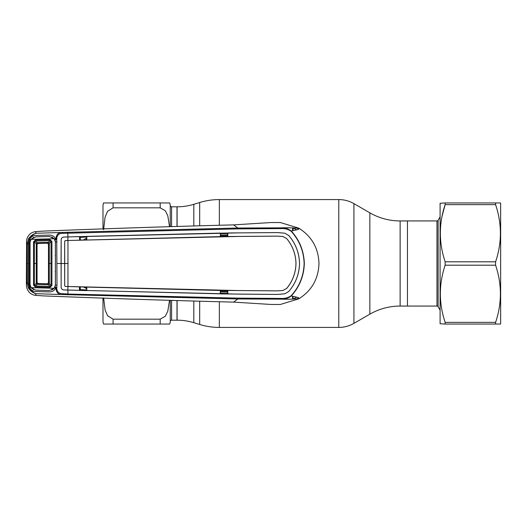 <?xml version="1.0" encoding="UTF-8"?>
<svg xmlns="http://www.w3.org/2000/svg" width="527" height="527" viewBox="0 0 527 527"><rect width="100%" height="100%" fill="white"/><g stroke="black" fill="none" stroke-linecap="round" stroke-linejoin="round"><path stroke-width="0.79" d="M193.811 301.266L193.811 322.689L199.68 324.48A67.285 67.285 0 0 0 219.357 327.425L338.789 327.425A30.276 30.276 0 0 0 353.927 323.367L369.849 314.171A60.559 60.559 0 0 1 400.131 306.062L436.962 306.062L436.962 220.938L407.457 220.938L407.457 306.062L407.457 220.938L400.131 220.938A60.559 60.559 0 0 1 369.849 212.829L353.927 203.633L353.927 323.367M170.247 226.511L170.247 205.563A1.344 1.344 0 0 0 171.585 206.808L177 206.808L177 226.274L177.092 206.808A57.193 57.193 0 0 0 193.811 204.311L199.68 202.52A67.285 67.285 0 0 1 219.357 199.575L338.789 199.575A30.276 30.276 0 0 1 353.927 203.633M193.811 322.689A57.193 57.193 0 0 0 177.092 320.192L177 300.726L177 320.192L171.585 320.192A1.344 1.344 0 0 0 170.247 321.437A10.092 10.092 0 0 1 169.694 324.059L160.182 324.059L169.694 324.059M102.982 320.693L102.982 297.92L102.982 320.693A10.092 10.092 0 0 0 103.562 324.059L113.081 324.059L103.562 324.059M102.982 206.307L102.982 229.08L102.982 206.307A10.092 10.092 0 0 1 103.562 202.941L113.081 202.941L103.562 202.941M169.51 300.462L167.777 311.279L165.28 316.292L160.182 319.178L113.081 319.178L107.561 315.726L105.11 310.008L103.628 297.939M103.608 229.726L105.038 217.269L107.488 211.386L113.081 207.822L160.182 207.822L165.307 210.741L167.79 215.767L169.51 226.538M170.247 205.563A10.092 10.092 0 0 0 169.694 202.941L113.081 202.941L169.694 202.941M160.182 324.059L113.081 324.059L113.081 319.178L160.182 319.178L160.182 324.059M440.091 216.86L438.128 220.266A1.344 1.344 0 0 1 436.962 220.938M438.128 220.266L438.128 306.734A1.344 1.344 0 0 0 436.962 306.062M438.128 306.734L440.091 310.139M86.369 240.062L79.656 240.029L79.452 236.583L63.754 237.078C62.193 237.249 61.33 238.138 61.158 239.759L61.139 287.241C61.31 288.875 62.186 289.771 63.754 289.942L67.924 290.081L67.878 294.04L237.94 298.117L281.141 298.42C284.712 298.671 288.025 297.795 291.075 295.799C299.356 286.754 303.71 275.99 304.132 263.5C303.73 251.076 299.376 240.312 291.075 231.201C288.025 229.205 284.712 228.329 281.141 228.586L237.94 228.883L62.818 233.329C59.129 233.211 57.1 234.996 56.725 238.685L56.988 285.166L56.725 288.315L56.033 288.348L56.033 287.426L55.605 288.328C54.268 290.693 52.226 291.879 49.485 291.905L35.691 291.517C32.938 291.378 30.941 290.087 29.703 287.643L28.992 284.804L28.992 242.196L29.703 239.357C30.941 236.913 32.938 235.622 35.691 235.483L49.485 235.095C52.226 235.121 54.268 236.307 55.605 238.672L56.725 238.685M86.112 239.818L85.973 238.494L83.885 239.614M86.586 238.474L85.973 238.494M86.586 237.084L80.282 237.334L80.295 240.009M281.141 298.42L280.891 299.138L237.835 298.98L233.586 302.109L270.931 304.454L280.087 304.487M227.552 292.017L220.596 291.872M220.596 293.236L227.552 293.387M220.596 291.53L227.552 291.675M227.552 290.759L220.596 290.621M56.988 285.166L55.401 285.12L55.401 241.88L54.788 239.159L55.605 238.672L56.033 239.574L56.033 238.652C56.29 234.423 58.425 232.348 62.436 232.44L237.835 228.02L233.586 224.891L270.931 222.546L280.324 222.526L298.829 228.171C299.237 228.784 295.192 227.394 280.891 227.862C284.666 227.651 288.117 228.692 291.247 230.997L291.075 231.201M291.075 295.799L291.247 296.003C301.385 298.005 298.308 297.88 298.829 298.829C311.76 290.614 318.479 278.836 318.973 263.5C318.479 248.164 311.76 236.386 298.829 228.171C298.776 229.034 300.555 229.179 291.247 230.997C299.54 240.121 303.901 250.951 304.329 263.5C303.927 275.983 299.567 286.82 291.247 296.003C288.117 298.308 284.666 299.349 280.891 299.138C295.64 299.599 299.198 298.196 298.829 298.829L280.324 304.474M220.596 236.379L227.552 236.241M227.552 235.325L220.596 235.47M227.552 233.613L220.596 233.764M220.596 235.128L227.552 234.983M296.681 229.831A38.543 38.543 0 0 0 293.071 228.059L293.071 230.648M293.071 296.352L293.071 298.941A38.543 38.543 0 0 0 296.681 297.169M237.94 228.883L237.835 228.02L280.891 227.862L281.141 228.586M56.962 263.5L61.066 263.5L61.139 239.759C61.31 238.125 62.186 237.229 63.754 237.058L67.924 236.919L67.799 232.078M67.924 236.919L237.908 232.888L277.373 232.572L284.804 233.191L288.803 235.529C295.66 243.573 299.244 252.894 299.553 263.5C299.244 274.106 295.66 283.427 288.803 291.471L284.797 293.789L277.373 294.409L220.332 293.921L220.339 290.39L277.261 290.878L282.959 290.496L286.734 288.374C292.643 281.174 295.733 272.887 295.996 263.5L295.976 263.5C295.719 254.139 292.63 245.852 286.714 238.639C292.643 245.826 295.733 254.113 295.996 263.5M67.924 290.081L237.908 294.112L277.373 294.428L284.804 293.809L288.803 291.471C295.64 283.407 299.224 274.093 299.534 263.5C299.224 252.907 295.64 243.593 288.783 235.543L284.804 233.191L277.373 232.591L227.789 232.96L227.802 236.504L277.261 236.122L282.959 236.504L286.734 238.626L282.959 236.504M68.088 263.5L64.637 263.5L64.702 285.93L65.486 286.431L67.963 286.51L67.963 240.49L237.861 236.458L277.261 236.142L282.959 236.518M282.959 290.482L286.714 288.361C292.63 281.148 295.719 272.861 295.976 263.5M67.963 286.51L237.861 290.542L277.261 290.858L282.959 290.496M220.596 236.524L227.802 236.504L220.596 236.524L220.358 233.079L220.339 236.61L67.963 240.49M64.702 285.93L64.702 241.07L65.486 240.569L67.911 240.49L67.871 236.919M79.452 236.583L79.656 240.029M79.656 236.636L86.586 236.419L86.81 239.897L86.797 236.366L220.358 233.079M220.596 233.158L227.552 233.053L227.552 236.419M227.552 290.581L227.552 293.947L220.596 293.842L220.596 290.476L227.802 290.496L227.789 294.04M220.596 293.842L63.754 289.922C62.193 289.751 61.33 288.862 61.158 287.241L61.086 263.5L64.617 263.5L64.702 241.07M220.596 290.476L86.81 287.103L86.797 290.634M64.683 285.772L65.335 286.444L86.81 287.103L86.586 290.581L79.452 290.417L79.432 286.886L86.369 286.938M64.683 241.228L65.335 240.556L67.911 240.47M79.656 290.364L79.656 286.971M67.911 286.53L67.871 290.081M55.375 241.88L56.988 241.834M55.164 239.95L56.718 239.607M54.788 239.159L51.771 236.893M33.748 237.269L30.474 239.785L30.065 242.268M31.06 239.35L35.724 236.86L49.492 236.471L54.222 238.724L31.06 239.35L30.059 242.334L30.079 263.5L28.998 263.5L29.848 263.5L29.835 242.262L28.992 242.196M29.848 263.5L29.835 284.738L30.474 287.215L33.748 289.731M28.992 284.804L30.065 284.732M30.474 287.215L29.288 287.65L28.003 282.841L28.003 244.159L29.288 239.35L28.412 238.915C30.698 235.707 33.287 233.836 36.172 233.296L36.185 233.296C33.669 233.929 31.37 235.951 29.288 239.35L30.474 239.785M237.94 298.117L237.835 298.98L62.436 294.56C58.425 294.652 56.29 292.577 56.033 288.348L54.788 287.841L55.375 285.12M56.725 288.315C57.1 292.004 59.129 293.789 62.818 293.671L67.878 294.04L67.799 294.922M56.718 287.393L55.164 287.05M51.771 290.107L54.788 287.841M28.003 282.841L26.969 282.775L26.969 244.225L28.412 238.915M62.818 293.671L62.436 294.56L36.185 293.704C33.662 293.065 31.363 291.049 29.288 287.65L28.412 288.085L26.969 282.775L26.35 283.829L26.587 286.945C27.779 291.767 30.665 294.56 35.25 295.331L43.313 295.897C112.791 298.605 176.216 300.673 233.586 302.109M36.172 293.704C33.28 293.164 30.698 291.293 28.412 288.085M36.284 293.737L35.25 295.331M62.818 233.329L62.436 232.44L36.284 233.263L35.25 231.669C30.665 232.44 27.779 235.233 26.587 240.055L26.35 283.829M26.35 243.171L26.969 244.225L28.003 244.159M35.25 231.669L43.313 231.103C112.791 228.395 176.216 226.327 233.586 224.891M86.586 289.916L80.282 289.666L80.295 286.991M83.701 287.103L86.586 288.526M85.973 288.506L86.112 287.182M36.251 243.573A1.008 0.784 -47.3 0 1 37.081 242.664L48.365 242.348A1.008 0.764 44.7 0 1 49.281 243.257L48.471 244.199L48.471 263.5L51.027 263.5L51.02 285.502L51.929 285.548L50.052 287.327L50.058 286.365L35.316 285.957L35.309 286.912L33.53 285.193L33.53 241.807L35.309 240.088L50.052 239.673L51.929 241.452L51.02 241.498L49.281 243.257L49.288 283.75A1.008 0.764 -44.7 0 1 48.365 284.652L50.058 286.365L51.02 285.502L48.471 282.801L48.471 244.199L47.463 243.184L38.036 243.454L47.43 243.184L50.058 240.635L35.316 241.043L38.036 243.454A1.008 1.008 133.7 0 0 37.061 244.462L37.061 282.538L37.061 244.462L34.374 241.847L34.387 263.5L36.244 263.5L36.244 283.434L34.374 285.153L35.316 285.957L38.036 283.546A1.008 1.008 0 0 1 37.061 282.538L36.244 283.434A1.008 0.784 47.5 0 0 37.074 284.343A1.008 0.784 47.3 0 1 36.251 283.427M48.471 244.199A1.008 1.008 0 0 0 47.43 243.184A1.008 1.008 0 0 1 48.471 244.199M48.471 263.5L48.471 282.801L47.43 283.816L48.365 284.659L37.081 284.336M47.463 283.816A1.008 1.008 0 0 1 47.43 283.816L38.036 283.546L37.061 282.538A1.008 1.008 -134.4 0 0 38.036 283.546L47.43 283.816A1.008 1.008 -0 0 0 48.471 282.801A1.008 1.008 0 0 1 47.463 283.816M54.222 288.276L31.06 287.65L35.724 290.14L49.492 290.529L54.222 288.276L55.375 285.054L55.375 241.946L54.222 238.724M31.06 287.65L30.059 284.666L30.079 263.5M51.929 241.452L51.936 263.5L51.027 263.5L51.02 241.498L50.058 240.635L50.052 239.673M38.036 243.454L37.061 244.462A1.008 1.008 -0 0 1 38.036 243.454L38.036 243.454M37.061 263.5L36.244 263.5L36.244 243.566A1.008 0.784 -47.5 0 1 37.074 242.657M49.288 283.75A1.008 0.764 -44.7 0 1 48.365 284.659M49.288 243.25A1.008 0.764 44.7 0 0 48.365 242.341L48.365 242.341M35.309 240.088L35.316 241.043L34.374 241.847L33.53 241.807M34.387 263.5L33.537 263.5L34.387 263.5L34.374 285.153L33.53 285.193M50.052 287.327L35.309 286.912M51.936 263.5L51.929 285.548M55.427 270.858L55.144 271.537M55.144 255.463L55.427 256.142M440.091 203.277L445.144 202.941L445.144 204.634C438.754 223.626 438.754 242.677 445.144 261.807L445.144 265.193C438.754 284.178 438.754 303.236 445.144 322.366L445.144 324.059L440.091 323.723L440.091 203.277M442.107 216.063L445.144 204.634L495.597 204.634C501.987 223.764 501.987 242.822 495.597 261.807L495.597 265.193L445.144 265.193M445.144 202.941L500.459 202.941L500.65 203.277L500.65 323.723L500.459 324.059L445.144 324.059M445.144 322.366L495.597 322.366L495.597 324.059M495.597 322.366C501.987 303.374 501.987 284.323 495.597 265.193M445.144 261.807L495.597 261.807M495.597 202.941L495.597 204.634M193.811 204.311L193.811 225.734M199.68 202.52L199.68 225.563M199.68 301.437L199.68 324.48M219.357 199.575L219.357 225.088M219.357 301.912L219.357 327.425M338.789 199.575L338.789 327.425M369.849 212.829L369.849 314.171M177.092 206.808L177.092 226.274M177.092 300.726L177.092 320.192M400.131 220.938L400.131 306.062M113.081 202.941L113.081 207.822M170.247 321.437L170.247 300.489M160.182 207.822L160.182 202.941M171.585 206.808L171.585 226.465M171.585 300.535L171.585 320.192M298.783 229.107A40.223 40.223 0 0 0 297.136 228.158M297.129 298.842A40.223 40.223 0 0 0 298.783 297.893M292.564 227.881L292.564 230.747M292.564 296.253L292.564 299.119M28.063 263.5L27.035 263.5M79.656 237.44A1.008 0.329 179.7 0 1 80.282 237.334M79.656 289.56A1.008 0.329 -179.7 0 0 80.282 289.666"/></g></svg>
